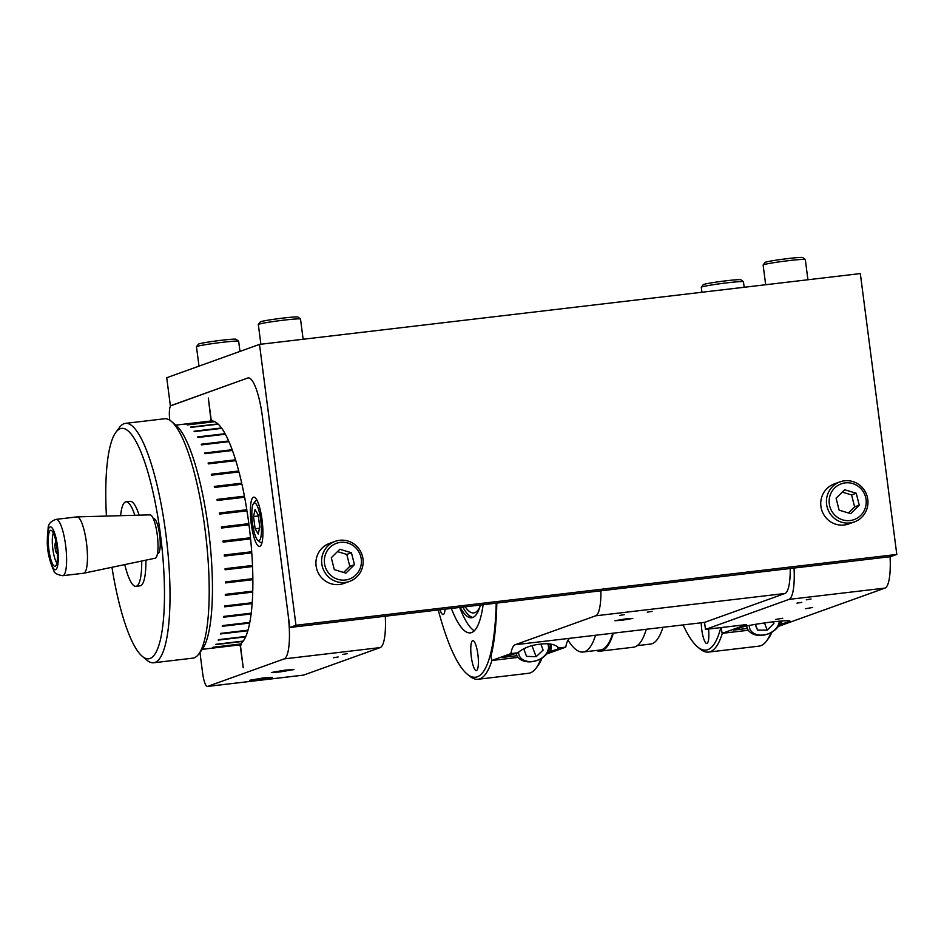<?xml version="1.0" encoding="UTF-8"?>
<svg xmlns="http://www.w3.org/2000/svg" width="944" height="944" viewBox="0 0 944 944"><rect width="100%" height="100%" fill="white"/><g stroke="black" fill="none" stroke-linecap="round" stroke-linejoin="round"><path stroke-width="1.42" d="M775.461 619.488L782.765 618.237L775.461 619.488M805.397 608.738L812.701 607.488L805.397 608.738M796.972 603.145L801.786 602.331L796.972 603.145M806.259 599.818L811.061 598.992L806.259 599.818M794.057 568.052A42.539 9.617 -96.7 0 1 788.96 599.405L705.463 629.412L746.621 624.562L722.136 633.353L721.393 629.188A154.84 35.011 -96.7 0 0 721.806 627.477M747.306 628.468L733.5 630.096L740.769 627.489C746.916 625.648 757.466 623.783 772.428 621.907C786.423 620.373 791.874 620.35 788.783 621.825L779.366 624.692M778.293 626.427L884.988 588.088A42.539 9.617 -96.7 0 0 890.074 556.724M789.963 621.081L788.783 621.825L788.37 620.727M705.463 629.412L704.554 622.379M781.797 620.975L781.514 624.444M780.676 621.058A17.7 12.815 -20.8 0 1 759.991 635.418A17.7 12.815 -20.8 0 1 747.188 628.185A17.7 12.815 -20.8 0 1 746.645 625.978M779.237 621.187A15.423 11.163 -20.8 0 1 761.029 635.147A15.423 11.163 -20.8 0 1 749.335 625.424M755.082 624.385L757.584 630.096L767.248 630.132L773.95 623.394L773.254 621.813M764.51 622.934L767.248 630.132M755.389 624.338L757.584 630.096M262.054 519.849A24.815 5.605 -96.7 0 0 253.735 497.158A24.815 5.605 -96.7 0 0 251.234 523.743A24.815 5.605 -96.7 0 0 259.553 546.446A24.815 5.605 -96.7 0 0 262.054 519.849M258.562 679.692L272.356 677.332L263.529 677.898L249.735 680.27L258.562 679.692M280.179 671.916L293.973 669.556L285.159 670.134L271.365 672.494L280.179 671.916M211.362 419.962L210.925 420.009A7.717 1.746 -96.7 0 0 210.394 421.071M212.188 420.965A7.717 1.746 -96.7 0 0 211.173 419.927L208.341 398.049L210.925 420.009M342.601 654.463L347.404 653.637L342.601 654.463M333.326 657.791L338.129 656.965L333.326 657.791M239.186 644.717A7.717 1.746 -96.7 0 0 240.26 645.897L243.222 667.727L240.508 645.814A7.717 1.746 -96.7 0 0 241.275 643.348M303.284 675.137A14.184 3.21 -96.7 0 0 303.449 675.137A14.184 3.21 -96.7 0 0 303.614 675.09L380.184 647.584A42.539 9.617 -96.7 0 0 385.282 616.22M199.951 652.469L202.677 673.473A14.184 3.21 -96.7 0 0 207.432 686.453A14.184 3.21 -96.7 0 0 207.597 686.406L284.168 658.9A42.539 9.617 -96.7 0 0 287.967 613.435L262.432 416.835A42.539 9.617 -96.7 0 0 248.178 377.919A42.539 9.617 -96.7 0 0 247.682 378.037L171.112 405.542A14.184 3.21 -96.7 0 0 169.778 420.198M621.907 620.279L632.81 618.414L625.837 618.863L614.922 620.739L621.907 620.279M619.795 615.405L624.598 614.579L619.795 615.405M647.23 612.172L652.033 611.346L647.23 612.172M496.815 603.074A154.84 35.011 83.3 0 1 490.927 656.34L491.706 660.505L510.869 653.614A43.105 9.747 83.3 0 1 515.117 644.74L595.652 615.807A42.539 9.617 -96.7 0 0 600.939 590.802M516.946 655.702L502.656 657.39L517.784 652.8C523.566 647.938 531.012 645.071 540.121 644.197C548.877 642.958 555.107 644.221 558.824 647.962L565.739 647.147L546.659 654.003M565.739 647.147A43.105 9.747 83.3 0 1 569.987 638.274L704.543 622.391L784.948 593.493A42.539 9.617 -96.7 0 0 790.234 568.5M548.098 652.033L558.341 648.988L557.467 646.687M510.869 653.614L517.784 652.8M558.824 647.962L558.341 648.988L558.824 647.962M550.73 651.726L551.355 644.209M550.033 644.02A17.7 12.815 -20.8 0 1 536.204 660.765A17.7 12.815 -20.8 0 1 516.439 654.617A17.7 12.815 -20.8 0 1 516.427 654.581A17.7 12.815 -20.8 0 1 516.026 653.165M547.768 643.843A15.423 11.163 -20.8 0 1 547.968 644.339A15.423 11.163 -20.8 0 1 537.466 660.245A15.423 11.163 -20.8 0 1 519.106 655.242A15.423 11.163 -20.8 0 1 518.586 652.056M543.119 650.121L540.865 644.115L543.119 650.121L536.145 656.705L526.563 656.375L523.967 649.448L525.761 647.749M531.956 645.708L536.145 656.705M295.979 625.258L896.8 554.447L860.326 273.583L259.494 344.395L295.979 625.258L289.796 627.477L262.432 416.835A42.539 9.617 -96.7 0 0 248.178 377.919A42.539 9.617 -96.7 0 0 247.682 378.037L170.77 405.767M259.494 344.395L166.722 377.73L170.368 405.814M289.796 627.477L890.617 556.665L896.8 554.447M861.754 517.253A21.264 20.685 -109.8 0 1 829.658 512.934A21.264 20.685 -109.8 0 1 839.995 481.865A21.264 20.685 -109.8 0 1 861.754 517.253M854.379 521.902L848.691 523.944A21.264 20.685 -109.8 0 1 826.932 488.567A21.264 20.685 -109.8 0 1 834.295 483.918L839.995 481.865M860.692 515.436A18.998 18.479 -109.8 0 1 834.461 514.763A18.998 18.479 -109.8 0 1 834.673 487.977A18.998 18.479 -109.8 0 1 860.893 488.65A18.998 18.479 -109.8 0 1 860.692 515.436M850.697 513.642L859.264 505.182L856.243 493.252L844.656 489.771L836.101 498.231L839.122 510.161L850.697 513.642M848.432 512.958L854.615 506.857L859.264 505.182M854.615 506.857L851.594 494.916L842.272 492.131M851.594 494.916L856.243 493.252M239.977 351.404L238.655 341.268A21.264 1.086 172.6 0 0 238.62 341.221A21.264 1.086 172.6 0 0 224.235 342.106A21.264 1.086 172.6 0 0 201.45 345.386A21.264 1.086 172.6 0 0 196.494 346.684A21.264 1.086 172.6 0 0 196.47 346.743L198.995 366.13M238.62 341.221L236.083 339.274A18.998 0.968 172.6 0 0 223.232 340.064A18.998 0.968 172.6 0 0 202.877 343.002A18.998 0.968 172.6 0 0 198.452 344.159L196.494 346.684M744.167 287.271L743.459 281.772A21.264 1.086 172.6 0 0 743.424 281.725A21.264 1.086 172.6 0 0 729.039 282.61A21.264 1.086 172.6 0 0 706.254 285.902A21.264 1.086 172.6 0 0 701.298 287.2A21.264 1.086 172.6 0 0 701.274 287.259L701.923 292.251M743.424 281.725L740.887 279.778A18.998 0.968 172.6 0 0 728.036 280.569A18.998 0.968 172.6 0 0 707.681 283.507A18.998 0.968 172.6 0 0 703.245 284.663L701.298 287.2M807.934 279.754L805.303 259.553A21.264 1.086 172.6 0 0 805.267 259.494A21.264 1.086 172.6 0 0 790.883 260.391A21.264 1.086 172.6 0 0 768.097 263.671A21.264 1.086 172.6 0 0 763.141 264.969A21.264 1.086 172.6 0 0 763.118 265.028L765.678 284.734M805.267 259.494L802.73 257.547A18.998 0.968 172.6 0 0 789.88 258.349A18.998 0.968 172.6 0 0 769.525 261.276A18.998 0.968 172.6 0 0 765.1 262.444L763.141 264.969M303.13 339.25L300.511 319.048A21.264 1.086 172.6 0 0 300.475 318.989A21.264 1.086 172.6 0 0 286.079 319.886A21.264 1.086 172.6 0 0 263.293 323.167A21.264 1.086 172.6 0 0 258.337 324.465A21.264 1.086 172.6 0 0 258.326 324.524L260.886 344.23M300.475 318.989L297.938 317.042A18.998 0.968 172.6 0 0 285.076 317.845A18.998 0.968 172.6 0 0 264.721 320.771A18.998 0.968 172.6 0 0 260.296 321.928L258.337 324.465M356.95 576.749A21.264 20.685 -109.8 0 1 324.854 572.43A21.264 20.685 -109.8 0 1 335.191 541.36A21.264 20.685 -109.8 0 1 356.95 576.749M349.575 581.398L343.887 583.439A21.264 20.685 -109.8 0 1 322.128 548.051A21.264 20.685 -109.8 0 1 329.503 543.402L335.191 541.36M355.888 574.931A18.998 18.479 -109.8 0 1 329.668 574.247A18.998 18.479 -109.8 0 1 329.869 547.473A18.998 18.479 -109.8 0 1 356.089 548.145A18.998 18.479 -109.8 0 1 355.888 574.931M345.893 573.138L354.46 564.677L351.439 552.747L339.852 549.266L331.297 557.727L334.318 569.657L345.893 573.138M343.628 572.453L349.811 566.353L354.46 564.677M349.811 566.353L346.79 554.411L337.48 551.615M346.79 554.411L351.439 552.747M262.078 542.293A21.264 4.814 83.3 0 1 261.335 542.658A21.264 4.814 83.3 0 1 260.155 542.222L257.818 540.275A18.998 4.295 83.3 0 1 252.496 523.283A18.998 4.295 83.3 0 1 253.488 503.565A18.998 4.295 83.3 0 1 260.792 520.309A18.998 4.295 83.3 0 1 257.818 540.275M259.765 527.059L258.184 514.869L255.057 509.607L253.523 516.533L255.116 528.734L258.231 533.997L259.765 527.059M253.488 503.565L255.305 501.122A21.264 4.814 83.3 0 1 256.355 500.414A21.264 4.814 83.3 0 1 257.157 500.603M259.506 528.215L255.116 528.734M258.326 515.967L253.523 516.533M683.114 624.916A152.574 34.491 -96.7 0 0 697.592 646.888A152.574 34.491 -96.7 0 0 720.815 627.595M722.349 633.33A154.84 35.011 83.3 0 1 708.496 652.092A154.84 35.011 83.3 0 1 699.929 648.835L697.592 646.888M708.543 629.046A15.092 3.41 83.3 0 1 706.808 643.43A15.092 3.41 83.3 0 1 701.758 629.624A15.092 3.41 83.3 0 1 701.239 622.78M708.496 652.092L758.976 646.144A154.84 35.011 -96.7 0 0 766.552 640.988A154.84 35.011 -96.7 0 0 770.988 632.645M772.015 632.067A152.574 34.491 83.3 0 1 768.369 638.557L766.552 640.988M595.558 635.229A140.09 31.671 83.3 0 1 583.085 652.021A140.09 31.671 83.3 0 1 568.005 640.15M612.786 633.2A140.09 31.671 83.3 0 1 600.313 649.991L583.085 652.021M613.34 633.129A141.222 31.931 83.3 0 1 600.443 651.112A141.222 31.931 83.3 0 1 596.301 650.463M646.274 629.259A141.222 31.931 83.3 0 1 633.377 647.23L600.443 651.112M662.948 627.288A140.09 31.671 83.3 0 1 650.475 644.079L637.259 645.637M465.156 606.815A88.476 20.001 -96.7 0 0 473.782 612.927A88.476 20.001 -96.7 0 0 479.764 607.216M471.292 656.788A15.092 3.41 -96.7 0 0 476.342 670.582A15.092 3.41 -96.7 0 0 477.876 654.416A15.092 3.41 -96.7 0 0 472.814 640.622A15.092 3.41 -96.7 0 0 471.292 656.788M440.01 609.777A15.092 3.41 -96.7 0 0 443.149 614.556A15.092 3.41 -96.7 0 0 445.084 609.175M460.2 607.393A93.019 21.028 -96.7 0 0 471.67 617.754A93.019 21.028 -96.7 0 0 480.425 605.01M462.831 607.086A93.019 21.028 -96.7 0 0 472.968 617.411M451.338 608.432A107.876 24.391 -96.7 0 0 470.336 632.869A107.876 24.391 -96.7 0 0 483.139 604.691M459.634 607.464L460.306 609.104A107.876 24.391 -96.7 0 0 474.301 630.793M491.883 660.481A154.84 35.011 83.3 0 1 478.03 679.255L528.51 673.296A154.84 35.011 -96.7 0 0 536.086 668.151A154.84 35.011 -96.7 0 0 540.959 658.676M478.03 679.255A154.84 35.011 83.3 0 1 469.463 675.998L467.138 674.051A152.574 34.491 -96.7 0 0 496.214 603.145M438.264 609.977A152.574 34.491 -96.7 0 0 467.138 674.051M542.068 658.003A152.574 34.491 83.3 0 1 537.903 665.709L536.086 668.151M111.947 567.285A115.994 26.22 -96.7 0 0 142.296 656.351A115.994 26.22 -96.7 0 0 150.049 658.464A115.994 26.22 -96.7 0 0 160.433 534.493A115.994 26.22 -96.7 0 0 120.207 428.718A115.994 26.22 -96.7 0 0 115.876 432.258A115.994 26.22 -96.7 0 0 106.424 516.073M115.876 432.258L119.522 427.384A120.525 27.246 83.3 0 1 124.018 423.703A120.525 27.246 83.3 0 1 125.41 423.372A120.525 27.246 83.3 0 1 166.203 536.747A120.525 27.246 83.3 0 1 155.028 662.44A120.525 27.246 83.3 0 1 153.624 662.771A120.525 27.246 83.3 0 1 146.957 660.245L142.296 656.351M171.253 421.284L175.926 425.178A115.994 26.22 83.3 0 1 209.131 534.87A115.994 26.22 83.3 0 1 202.335 649.271L198.7 654.145A120.525 27.246 -96.7 0 0 205.757 535.26A120.525 27.246 -96.7 0 0 171.253 421.284A120.525 27.246 -96.7 0 0 164.586 418.758L125.41 423.372M153.624 662.771L192.8 658.145A120.525 27.246 -96.7 0 0 194.204 657.815A120.525 27.246 -96.7 0 0 198.7 654.145M237.369 645.189A112.867 25.512 -96.7 0 0 237.51 645.177A112.867 25.512 -96.7 0 0 238.808 644.858A112.867 25.512 -96.7 0 0 240.213 644.162L212.778 647.395A112.867 25.512 83.3 0 0 213.014 647.242L240.449 644.009A112.867 25.512 -96.7 0 0 243.056 641.377L215.621 644.61A112.867 25.512 83.3 0 0 215.846 644.304L243.281 641.07A112.867 25.512 -96.7 0 0 245.617 636.87L218.182 640.103A112.867 25.512 83.3 0 0 218.371 639.678L245.806 636.445A112.867 25.512 -96.7 0 0 247.835 630.734L220.4 633.967A112.867 25.512 83.3 0 0 220.554 633.412L247.989 630.179A112.867 25.512 -96.7 0 0 249.676 623.064L222.241 626.297A112.867 25.512 83.3 0 0 222.371 625.612L249.806 622.379A112.867 25.512 -96.7 0 0 251.128 613.966L223.693 617.199A112.867 25.512 83.3 0 0 223.787 616.408L251.222 613.175A112.867 25.512 -96.7 0 0 252.142 603.594L224.707 606.827A112.867 25.512 83.3 0 0 224.778 605.942L252.213 602.709A112.867 25.512 -96.7 0 0 252.732 592.112L225.297 595.345A112.867 25.512 83.3 0 0 225.321 594.378L252.756 591.145A112.867 25.512 -96.7 0 0 252.862 579.699L225.427 582.932A112.867 25.512 83.3 0 0 225.415 581.905L252.85 578.66A112.867 25.512 -96.7 0 0 252.544 566.542L225.109 569.775A112.867 25.512 83.3 0 0 225.073 568.701L252.508 565.468A112.867 25.512 -96.7 0 0 251.788 552.865L224.353 556.099A112.867 25.512 83.3 0 0 224.271 554.989L251.706 551.756A112.867 25.512 -96.7 0 0 250.597 538.882L223.162 542.116A112.867 25.512 83.3 0 0 223.044 540.983L250.479 537.75A112.867 25.512 -96.7 0 0 248.98 524.793L221.545 528.026A112.867 25.512 83.3 0 0 221.403 526.905L248.838 523.672A112.867 25.512 -96.7 0 0 246.986 510.846L219.551 514.079A112.867 25.512 83.3 0 0 219.374 512.981L246.809 509.736A112.867 25.512 -96.7 0 0 244.626 497.252L217.191 500.485A112.867 25.512 83.3 0 0 216.99 499.411L244.425 496.178A112.867 25.512 -96.7 0 0 241.947 484.213L214.512 487.446A112.867 25.512 83.3 0 0 214.288 486.431L241.723 483.198A112.867 25.512 -96.7 0 0 238.997 471.953L211.562 475.186A112.867 25.512 83.3 0 0 211.314 474.242L238.749 471.009A112.867 25.512 -96.7 0 0 235.811 460.648L208.376 463.882A112.867 25.512 83.3 0 0 208.105 463.02L235.54 459.787A112.867 25.512 -96.7 0 0 232.436 450.489L205.001 453.722A112.867 25.512 83.3 0 0 204.73 452.967L232.165 449.733A112.867 25.512 -96.7 0 0 228.944 441.639L201.509 444.872A112.867 25.512 83.3 0 0 201.225 444.223L228.66 440.99A112.867 25.512 -96.7 0 0 225.368 434.228L197.933 437.461A112.867 25.512 83.3 0 0 197.65 436.93L225.085 433.697A112.867 25.512 -96.7 0 0 221.781 428.364L194.346 431.597A112.867 25.512 83.3 0 0 194.063 431.207L221.498 427.974A112.867 25.512 -96.7 0 0 218.229 424.163L190.794 427.396A112.867 25.512 83.3 0 0 190.523 427.136L217.958 423.903A112.867 25.512 -96.7 0 0 214.784 421.685L187.349 424.918A112.867 25.512 83.3 0 0 187.077 424.788L214.512 421.555A112.867 25.512 -96.7 0 0 211.48 420.953L184.045 424.186A112.867 25.512 83.3 0 0 183.785 424.21L211.22 420.977A112.867 25.512 -96.7 0 0 211.078 420.989A112.867 25.512 -96.7 0 0 210.949 421M228.625 441.674L228.66 440.99M232.082 450.536L232.165 449.733M208.317 463.716L235.434 460.519L235.54 459.787M211.468 474.82L238.749 471.009M214.394 486.892L241.723 483.198M217.049 499.742L244.425 496.178M244.225 496.544L244.366 497.276M219.409 513.17L246.809 509.736M246.585 509.972L246.726 510.881M221.415 526.964L248.838 523.672M248.591 523.767L248.732 524.829M250.219 537.785L250.597 538.882M251.446 551.792L251.788 552.865M252.237 565.503L252.544 566.542M252.567 578.696L252.862 579.699M252.449 591.18L252.732 592.112M251.871 602.756L252.142 603.594M250.868 613.222L251.128 613.966M249.499 622.415L249.676 623.064M223.15 542.033L250.325 538.823M224.342 555.874L251.517 552.677M225.097 569.409L252.26 566.211M225.427 582.436L252.579 579.227M225.309 594.72L252.437 591.522M224.766 606.083L251.859 602.886M53.041 564.807A18.148 4.106 -96.7 0 0 54.976 566.317A18.148 4.106 -96.7 0 0 57.289 551.768A18.148 4.106 -96.7 0 0 52.663 531.791A18.148 4.106 -96.7 0 0 50.728 530.268A18.148 4.106 -96.7 0 0 48.415 544.83A18.148 4.106 -96.7 0 0 53.041 564.807M153.341 518.752L153.73 518.704A17.582 3.977 83.3 0 1 155.607 520.168A17.582 3.977 83.3 0 1 160.091 539.531A17.582 3.977 83.3 0 1 157.849 553.632L157.459 553.668M56.121 519.353L76.971 516.899A28.355 6.407 83.3 0 1 77.101 516.887L150.037 514.869A21.83 4.932 83.3 0 1 152.279 516.698A21.83 4.932 83.3 0 1 157.825 540.511A21.83 4.932 83.3 0 1 155.146 558.211L83.733 573.209A28.355 6.407 83.3 0 1 83.603 573.232L62.752 575.687A28.355 6.407 83.3 0 0 66.375 552.936A28.355 6.407 83.3 0 0 59.153 521.725A28.355 6.407 83.3 0 0 56.121 519.353C50.905 521.1 48.25 523.967 48.144 527.956L47.247 541.573C47.306 551.638 49.525 561.373 53.902 570.766C54.28 573.161 57.23 574.79 62.752 575.687M77.101 516.887A28.355 6.407 83.3 0 1 80.004 519.271A28.355 6.407 83.3 0 1 87.202 550.199A28.355 6.407 83.3 0 1 83.733 573.209M56.9 562.954A15.954 3.611 83.3 0 1 52.852 549.137A15.954 3.611 83.3 0 1 53.383 533.1M56.192 542.883L55.543 541.809L54.787 545.266L55.578 551.343L57.124 553.963L57.36 552.913M57.254 551.143L55.578 551.343M56.557 545.054L54.787 545.266M145.883 560.158A42.539 9.617 83.3 0 1 140.597 585.717A42.539 9.617 83.3 0 1 140.113 585.835L135.936 586.33A42.539 9.617 83.3 0 1 124.785 564.583M141.718 561.031A42.539 9.617 83.3 0 1 136.432 586.212A42.539 9.617 83.3 0 1 135.936 586.33M120.62 515.684A42.539 9.617 83.3 0 1 125.493 501.948A42.539 9.617 83.3 0 1 125.977 501.83A42.539 9.617 83.3 0 1 134.827 515.294M125.977 501.83L130.154 501.347A42.539 9.617 83.3 0 1 139.122 515.164M722.172 633.341L748.297 630.262L722.136 633.353M788.96 599.405L884.988 588.088M207.597 686.406L303.614 675.09M284.168 658.9L380.184 647.584M491.706 660.505L518.091 657.39L491.682 660.505M515.117 644.74L569.987 638.274M595.652 615.807L784.948 593.493M52.64 528.687A21.559 4.873 -96.7 0 0 47.401 539.685A21.559 4.873 -96.7 0 0 53.076 567.899A21.559 4.873 -96.7 0 0 58.304 556.913A21.559 4.873 -96.7 0 0 52.64 528.687M747.188 628.185L746.374 626.037M207.432 686.453L303.449 675.137M516.439 654.617L515.908 653.189M261.335 542.658L262.007 542.588M256.355 500.414L257.028 500.344M202.299 649.319L237.51 645.177M175.879 425.13L211.078 420.989"/></g></svg>
